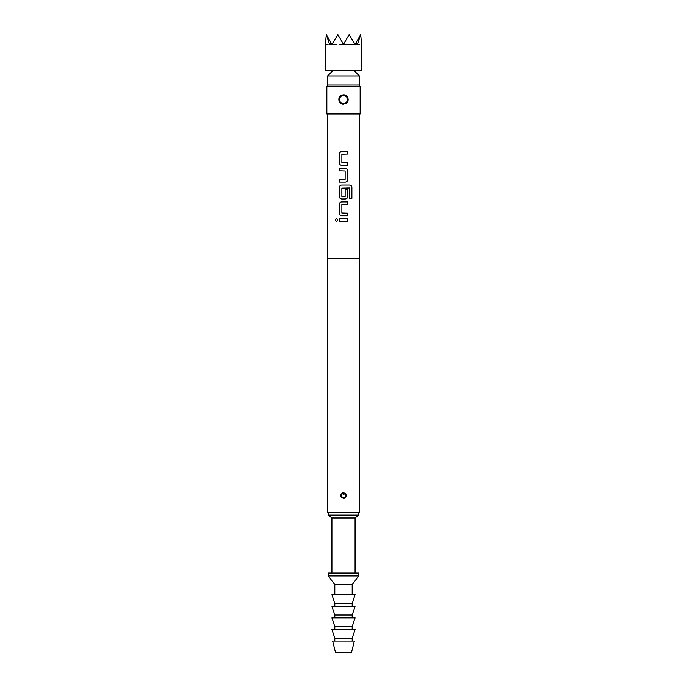 <?xml version="1.0" encoding="UTF-8"?>
<svg xmlns="http://www.w3.org/2000/svg" width="687" height="687" viewBox="0 0 687 687"><rect width="100%" height="100%" fill="white"/><g stroke="black" fill="none" stroke-linecap="round" stroke-linejoin="round"><path stroke-width="0.52" stroke-dasharray="3.44 2.58" d="M336.536 218.389L338.038 219.995L336.501 221.592M347.708 165.369L341.697 165.369M347.708 154.086L341.886 154.257L341.886 162.613L347.708 162.785M341.714 151.501L347.708 151.501M345.295 182.167L339.318 182.167M339.352 179.582L345.14 179.41L345.14 171.054L339.318 170.883M339.352 168.298L345.312 168.298M345.295 198.972L341.697 198.972M351.89 198.363L349.528 198.363L349.365 187.963L341.886 188.135L341.886 196.499L345.123 196.499L345.123 189.148L347.708 189.148M341.714 185.095L349.735 185.095M347.708 215.77L341.697 215.77M347.708 204.486L341.886 204.657L341.886 213.013L347.708 213.185M341.714 201.901L347.708 201.901M347.708 221.283L339.318 221.283M339.352 218.698L347.708 218.698M361.602 70.546L325.398 70.546M330.705 42.276L331.915 44.38L325.398 44.38L326.291 34.642L331.915 44.38L337.875 34.642L343.5 44.38L349.125 34.642L355.085 44.38L356.295 42.276L357.412 44.38L360.709 34.642L361.602 44.38L355.085 44.38L360.709 34.642L355.085 44.38L349.288 34.35L355.085 44.38L349.288 34.35L343.5 44.38L337.875 34.642L343.5 44.38L349.125 34.642L343.5 44.38L337.712 34.35L331.915 44.38L337.712 34.35L331.915 44.38L326.291 34.642L329.588 44.38L330.705 42.276L331.915 44.38L326.471 34.96M359.43 85.033L327.57 85.033M359.43 75.982L327.57 75.982M358.7 575.904L328.3 575.904M358.7 573.01L328.3 573.01M352.191 584.594L334.809 584.594M355.085 594.727L331.915 594.727M352.191 603.418L334.809 603.418M355.085 606.312L331.915 606.312M352.191 615.002L334.809 615.002M355.085 617.896L331.915 617.896M352.191 626.587L334.809 626.587M355.085 629.481L331.915 629.481M352.191 638.171L334.809 638.171M354.363 641.065L332.637 641.065M351.461 652.65L335.539 652.65M355.085 517.989L331.915 517.989M358.7 515.087L328.3 515.087M359.284 512.193L327.716 512.193M326.849 86.476L360.151 86.476M340.967 495.542A2.533 2.533 0 0 0 343.5 498.075A2.533 2.533 0 0 0 346.033 495.542L345.956 496.16L341.43 497.002L340.967 495.542L341.044 494.923L345.561 494.073L346.033 495.542A2.533 2.533 0 0 0 343.5 493.008A2.533 2.533 0 0 0 341.937 497.534A2.533 2.533 0 0 0 344.11 497.998M343.5 498.393L346.325 496.237C346.531 494.151 345.587 492.965 343.5 492.691L340.675 494.846C340.469 496.941 341.413 498.118 343.5 498.393M347.656 100.783L344.118 103.806L339.876 101.908L339.344 98.232L342.865 95.218L347.107 97.09L348.043 100.877C348.549 97.356 347.038 95.347 343.5 94.849C341.259 94.961 339.747 96.06 338.957 98.138C338.459 101.667 339.971 103.677 343.5 104.175C345.741 104.055 347.253 102.956 348.043 100.877M339.155 99.512A4.345 4.345 0 0 0 343.5 103.857A4.345 4.345 0 0 0 347.845 99.512A4.345 4.345 0 0 0 343.5 95.167A4.345 4.345 0 0 0 339.155 99.512A4.345 4.345 0 0 0 344.745 103.668M360.151 113.99L326.849 113.99M359.43 258.793L327.57 258.793M343.5 258.793L359.284 258.793L343.5 258.793M346.093 96.025A4.345 4.345 0 0 1 347.845 99.512A4.345 4.345 0 0 0 346.093 96.025M342.89 493.077A2.533 2.533 0 0 1 346.033 495.542A2.533 2.533 0 0 0 342.89 493.077M343.5 641.065L334.809 641.065L343.5 641.065M343.5 629.481L334.809 629.481L343.5 629.481M343.5 617.896L334.809 617.896L343.5 617.896M343.5 606.312L334.809 606.312L343.5 606.312M343.5 594.727L334.809 594.727L343.5 594.727M360.529 34.96L356.295 42.276M349.64 34.96L355.085 44.38L357.412 44.38L343.5 44.38L337.712 34.35L343.5 44.38L349.125 34.642M337.875 34.642L343.5 44.38L329.588 44.38L331.915 44.38L337.36 34.96M343.5 44.38L355.085 44.38L343.5 44.38M345.716 495.542A2.216 2.216 0 0 1 343.5 497.757A2.216 2.216 0 0 1 341.284 495.542A2.216 2.216 0 0 1 343.5 493.326A2.216 2.216 0 0 1 345.716 495.542M340.056 96.867L338.957 98.138M347.528 99.512A4.028 4.028 0 0 1 343.5 103.539A4.028 4.028 0 0 1 339.472 99.512A4.028 4.028 0 0 1 343.5 95.484A4.028 4.028 0 0 1 347.528 99.512M341.43 497.002L342.667 497.929M344.805 497.714L342.882 497.998M339.876 101.908L341.705 103.462M345.544 103.342L342.53 103.746M347.107 97.09L345.166 95.502M341.456 95.673L344.445 95.27M345.561 494.073L344.247 493.12M342.195 493.369L344.118 493.086"/><path stroke-width="1.03" d="M335.093 219.995L336.501 218.389L337.987 219.995L336.501 221.592L335.093 219.995M336.536 221.592L335.162 219.995L336.536 218.389M341.697 165.369C340.263 165.206 339.472 164.399 339.318 162.956L339.318 153.914C339.498 152.454 340.28 151.647 341.714 151.501L347.708 151.501L347.708 154.086L341.868 154.257L341.868 162.613L347.708 162.785L347.708 165.369L341.697 165.369C340.28 165.215 339.498 164.416 339.352 162.956L339.352 153.914C339.455 152.454 340.245 151.647 341.697 151.501M347.665 162.785L347.665 165.369M339.352 182.167L339.352 179.582L345.14 179.41L345.14 171.054L339.318 170.883L339.352 168.298L345.312 168.298C346.746 168.461 347.536 169.268 347.708 170.711L347.708 179.754C347.553 181.213 346.755 182.021 345.312 182.167L339.318 182.167L339.318 179.582M341.697 198.972C340.263 198.809 339.472 198.002 339.318 196.559L339.318 187.508C339.498 186.057 340.28 185.25 341.714 185.095L349.735 185.095C351.04 185.267 351.761 186.074 351.89 187.508L351.89 198.363L349.58 198.363L349.425 187.963L341.868 188.135L341.868 196.499L345.14 196.499L345.14 189.148L347.708 189.148L347.708 196.559C347.553 198.011 346.755 198.818 345.312 198.972L341.697 198.972C340.28 198.818 339.498 198.019 339.352 196.559L339.352 187.508C339.455 186.057 340.245 185.25 341.697 185.095M347.665 189.148L347.665 196.559C347.519 198.011 346.729 198.818 345.295 198.972M341.697 215.77C340.263 215.606 339.472 214.808 339.318 213.356L339.318 204.314C339.498 202.854 340.28 202.047 341.714 201.901L347.708 201.901L347.708 204.486L341.868 204.657L341.868 213.013L347.708 213.185L347.708 215.77L341.697 215.77C340.28 215.624 339.498 214.816 339.352 213.356L339.352 204.314C339.455 202.854 340.245 202.047 341.697 201.901M347.665 213.185L347.665 215.77M339.352 221.283L339.352 218.698L347.708 218.698L347.708 221.283L339.318 221.283L339.318 218.698M343.5 70.546L361.602 70.546L361.602 44.38L360.709 34.642L357.412 44.38L356.295 42.276L355.085 44.38L349.125 34.642L343.5 44.38L337.875 34.642L331.915 44.38L330.705 42.276L329.588 44.38L326.291 34.642L325.398 44.38L325.398 70.546L343.5 70.546M327.57 75.982L327.57 85.033L359.43 85.033L359.43 75.982L327.57 75.982L333.006 70.546M343.5 575.904L358.7 575.904L358.7 573.01L328.3 573.01L328.3 575.904L343.5 575.904M334.809 594.727L334.809 584.594L352.191 584.594L358.7 575.904M343.5 603.418L352.191 603.418L355.085 594.727L331.915 594.727L334.809 603.418L343.5 603.418M343.5 615.002L352.191 615.002L355.085 606.312L331.915 606.312L334.809 615.002L343.5 615.002M343.5 626.587L352.191 626.587L355.085 617.896L331.915 617.896L334.809 626.587L343.5 626.587M343.5 638.171L352.191 638.171L355.085 629.481L331.915 629.481L334.809 638.171L343.5 638.171M343.5 652.65L351.461 652.65L354.363 641.065L332.637 641.065L335.539 652.65L343.5 652.65M331.915 573.01L331.915 517.989L355.085 517.989L358.7 515.087L358.7 512.193M331.915 517.989L328.3 515.087L358.7 515.087M360.151 86.476L326.849 86.476L326.849 113.99L360.151 113.99L360.151 86.476L359.318 85.033M346.033 495.542A2.533 2.533 0 0 1 344.11 497.998L346.033 495.542C345.776 493.713 344.728 492.897 342.89 493.077L340.967 495.542C341.224 497.362 342.272 498.187 344.11 497.998L343.5 498.393C339.979 496.916 339.747 495.044 342.804 492.768L343.5 492.691C347.021 494.168 347.253 496.04 344.196 498.307M347.845 99.512C347.364 96.274 345.501 94.883 342.255 95.347L339.816 97.211L339.155 99.512C339.636 102.741 341.499 104.132 344.745 103.668L347.193 101.796L347.845 99.512A4.345 4.345 0 0 1 344.745 103.668L343.5 104.175C338.227 104.518 336.999 96.214 342.135 95.046L343.5 94.849C348.756 94.505 350.018 102.801 344.865 103.977M327.57 113.99L327.57 258.793L359.43 258.793L359.43 113.99M339.318 170.883L339.318 168.298M327.716 258.793L327.716 512.193L359.284 512.193L359.284 258.793M339.155 99.512A4.345 4.345 0 0 1 346.093 96.025A4.345 4.345 0 0 0 339.155 99.512M344.814 493.378L342.89 493.077A2.533 2.533 0 0 0 340.967 495.542A2.533 2.533 0 0 1 342.89 493.077L342.804 492.768M356.295 42.276L360.529 34.96M349.125 34.642L349.64 34.96M337.36 34.96L337.875 34.642M326.471 34.96L330.705 42.276M347.665 218.698L347.665 221.283M347.665 201.901L347.665 204.486M349.683 185.095C350.98 185.258 351.692 186.057 351.813 187.508L351.89 187.508M351.813 187.508L351.813 198.363M345.295 168.298C346.729 168.452 347.519 169.251 347.665 170.711L347.708 179.754M347.665 179.754C347.519 181.213 346.729 182.021 345.295 182.167M347.665 151.501L347.665 154.086M341.284 495.542A2.216 2.216 0 0 0 343.5 497.757A2.216 2.216 0 0 0 345.716 495.542A2.216 2.216 0 0 0 343.5 493.326A2.216 2.216 0 0 0 341.284 495.542M345.57 95.691L342.135 95.046M339.472 99.512A4.028 4.028 0 0 0 343.5 103.539A4.028 4.028 0 0 0 347.528 99.512A4.028 4.028 0 0 0 343.5 95.484A4.028 4.028 0 0 0 339.472 99.512M353.994 70.546L359.43 75.982M352.191 594.727L352.191 584.594M352.191 606.312L352.191 603.418M352.191 617.896L352.191 615.002M352.191 629.481L352.191 626.587M352.191 641.065L352.191 638.171M355.085 573.01L355.085 517.989M344.11 497.998L342.186 497.706M341.336 494.228L342.744 493.12M339.816 97.211L341.757 95.527M344.745 103.668L341.43 103.333M347.193 101.796L345.638 103.29M345.664 496.856L344.41 497.903M341.044 494.923L341.293 494.305M327.682 85.033L326.849 86.476M328.3 515.087L328.3 512.193M334.809 641.065L334.809 638.171M334.809 629.481L334.809 626.587M334.809 617.896L334.809 615.002M334.809 606.312L334.809 603.418M334.809 584.594L328.3 575.904"/></g></svg>
